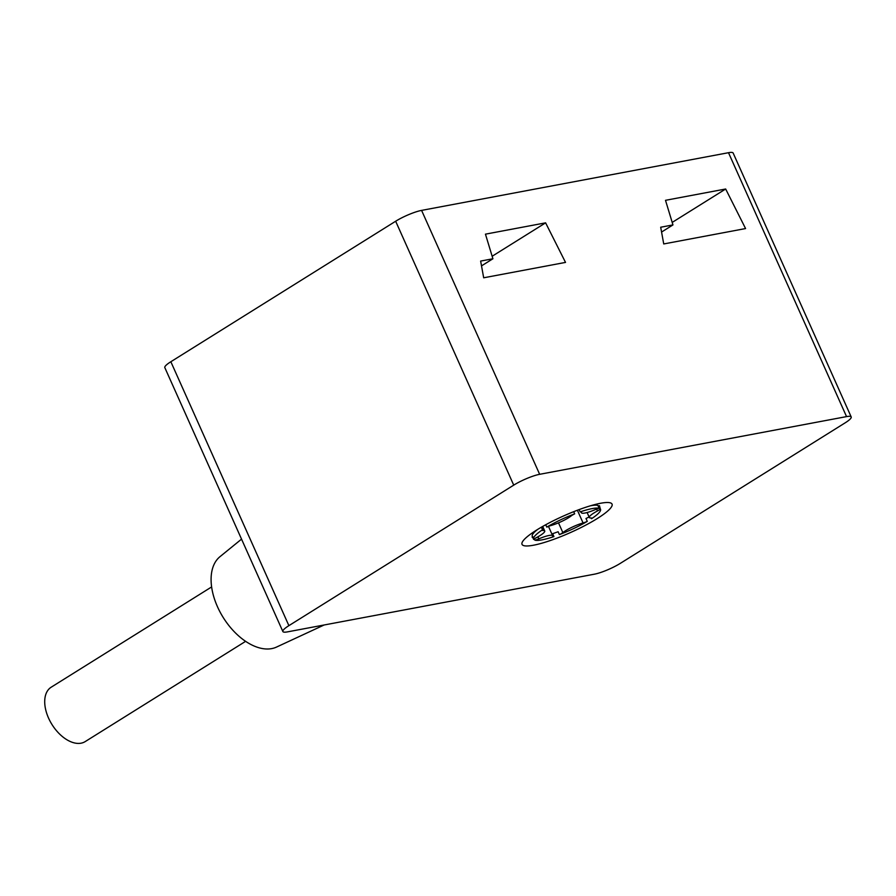 <?xml version="1.0" encoding="UTF-8"?>
<svg xmlns="http://www.w3.org/2000/svg" width="896" height="896" viewBox="0 0 896 896"><rect width="100%" height="100%" fill="white"/><g stroke="black" fill="none" stroke-linecap="round" stroke-linejoin="round"><path stroke-width="1.34" d="M282.867 631.523L164.819 367.618A20.048 3.651 -24.1 0 1 170.845 361.738L395.662 221.234A20.048 3.651 -24.1 0 1 421.59 210.392L728.504 152.701A20.048 3.651 -24.1 0 1 733.152 153.048L851.2 416.954A20.048 3.651 155.9 0 0 846.552 416.606L539.65 474.309A20.048 3.651 155.9 0 0 513.722 485.139L288.893 625.654A20.048 3.651 155.9 0 0 282.867 631.523A20.048 3.651 155.9 0 0 287.515 631.87L594.429 574.179A20.048 3.651 155.9 0 0 620.357 563.338L845.174 422.834A20.048 3.651 155.9 0 0 851.2 416.954M480.637 261.072L492.912 258.765L485.453 234.158L545.608 222.846L565.522 262.405L483.683 277.794L480.637 261.072M660.688 227.226L672.963 224.918L665.504 200.312L725.659 189L745.573 228.558L663.734 243.947L660.688 227.226M536.85 529.917A49.291 8.982 -24.1 0 1 595.168 504.482A49.291 8.982 -24.1 0 1 597.218 518.571A49.291 8.982 -24.1 0 1 535.069 544.902A49.291 8.982 -24.1 0 1 533.557 532.045A49.291 8.982 -24.1 0 1 536.85 529.917M589.109 516.981L585.984 518.493L587.272 521.371A6.014 1.098 -24.1 0 1 583.083 522.973L577.394 510.25M590.374 505.814A36.669 6.686 -24.1 0 1 597.89 505.434L599.077 506.15A36.669 6.686 -24.1 0 1 599.222 506.386L600.51 509.264A36.669 6.686 -24.1 0 1 591.55 518.706L591.226 517.978M599.446 505.68L600.365 509.029A6.014 1.098 -24.1 0 1 597.475 510.955L596.635 509.074M537.746 529.368A36.669 6.686 155.9 0 0 532.269 536.334L533.557 539.213A36.669 6.686 -24.1 0 1 542.528 529.782L541.363 527.206M533.602 537.286L532.414 536.581L532.19 537.365M587.272 521.371A36.669 6.686 -24.1 0 1 559.406 534.621L558.118 531.742L552.653 533.702L553.941 536.592A6.014 1.098 -24.1 0 1 552.642 536.469A6.014 1.098 -24.1 0 1 552.642 536.256A15.366 2.8 -24.1 0 0 552.653 535.718L548.475 526.378M533.557 539.213A36.669 6.686 -24.1 0 0 533.702 539.459A6.014 1.098 -24.1 0 1 536.592 537.533A15.366 2.8 -24.1 0 0 544.734 531.003A15.366 2.8 -24.1 0 0 542.998 530.51A6.014 1.098 -24.1 0 1 542.315 530.309A6.014 1.098 -24.1 0 1 542.528 529.782M546.795 527.117A36.669 6.686 -24.1 0 1 574.672 513.856A6.014 1.098 -24.1 0 0 571.211 515.894A15.366 2.8 -24.1 0 1 550.984 525.515A6.014 1.098 -24.1 0 0 546.795 527.117L545.742 524.742M574.672 513.856L573.698 511.683M580.126 511.896A36.669 6.686 -24.1 0 1 599.178 508.312A6.014 1.098 -24.1 0 0 595.246 509.622A15.366 2.8 -24.1 0 1 581.414 512.758A15.366 2.8 -24.1 0 1 581.426 512.232A6.014 1.098 -24.1 0 0 581.437 512.019A6.014 1.098 -24.1 0 0 580.126 511.896L579.107 509.611M599.178 508.312L597.89 505.434M597.475 510.955A15.366 2.8 -24.1 0 0 589.333 517.485A15.366 2.8 -24.1 0 0 591.08 517.978A6.014 1.098 -24.1 0 1 591.763 518.168A6.014 1.098 -24.1 0 1 591.55 518.706M583.083 522.973A15.366 2.8 -24.1 0 0 562.856 532.594A6.014 1.098 -24.1 0 1 559.406 534.621M553.941 536.592A36.669 6.686 -24.1 0 1 534.89 540.165L534.33 538.91M552.653 535.718A15.366 2.8 -24.1 0 0 538.821 538.854A6.014 1.098 -24.1 0 1 534.89 540.165M324.117 624.994L276.483 647.091A53.458 31.853 -122 0 1 217.493 606.782A53.458 31.853 -122 0 1 219.979 556.674L241.539 539.134M245.627 641.334L85.187 741.597A32.077 19.107 -122 0 1 48.552 718.088A32.077 19.107 -122 0 1 51.195 687.198L211.624 586.936M481.51 265.888L492.912 258.765M492.15 256.256L545.608 222.846M661.573 232.042L672.963 224.918M672.202 222.41L725.659 189M288.893 625.654L170.845 361.738M513.722 485.139L395.662 221.234M539.65 474.309L421.59 210.392M846.552 416.606L728.504 152.701M542.998 530.51L541.486 527.128M562.856 532.594L558.499 522.838M538.821 538.854L537.902 536.816M544.734 531.003L542.696 526.434M589.333 517.485L587.115 512.534M581.414 512.758L581 511.829"/></g></svg>
